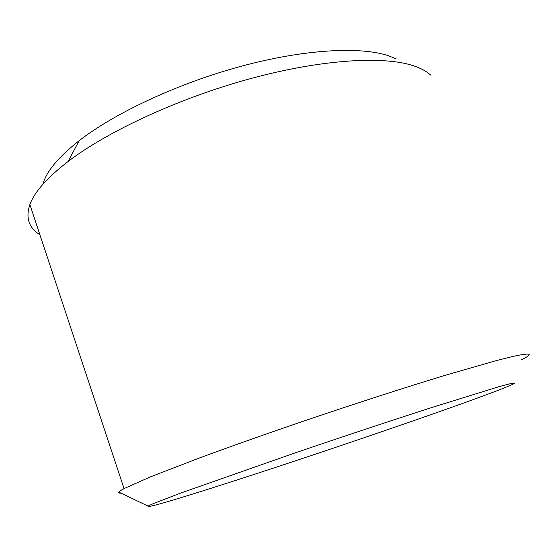 <?xml version="1.0" encoding="UTF-8"?>
<svg xmlns="http://www.w3.org/2000/svg" width="557" height="557" viewBox="0 0 557 557"><rect width="100%" height="100%" fill="white"/><g stroke="black" fill="none" stroke-linecap="round" stroke-linejoin="round"><path stroke-width="0.84" d="M498.64 386.788L433.165 407.076C393.179 419.95 342.896 436.632 294.925 452.966L179.765 493.405L152.897 503.786L148.065 506.104C146.63 507.796 161.927 503.646 193.947 493.662C278.437 467.386 440.155 412.57 497.84 390.422C519.584 382.074 519.848 380.863 498.64 386.788M521.742 359.62C534.191 353.472 531.1 352.449 512.475 356.557L496.057 360.671L446.784 374.826C406.519 387.031 355.081 403.63 303.816 421.043C265.041 434.3 230.25 446.61 199.434 457.972L150.599 476.799L124.058 488.593C121.057 490.195 119.316 491.371 118.843 492.116C118.369 492.868 119.087 493.21 120.987 493.14M42.903 184.276C46.266 171.612 58.353 157.074 79.171 140.67C115.062 112.813 178.337 83.23 241.299 66.22C304.31 49.232 360.107 46.322 388.257 55.679L396.173 58.854M39.895 234.748C28.79 227.834 25.455 217.773 29.883 204.551C34.409 192.026 47.143 177.669 68.093 161.481C107.8 131.153 179.333 97.99 250.295 78.676C321.305 59.362 383.216 55.756 413.197 65.677C420.737 68.149 426.53 71.275 430.568 75.049M148.065 506.104L118.843 492.116M124.058 488.593L29.883 204.551M79.171 140.67L68.093 161.481"/></g></svg>
